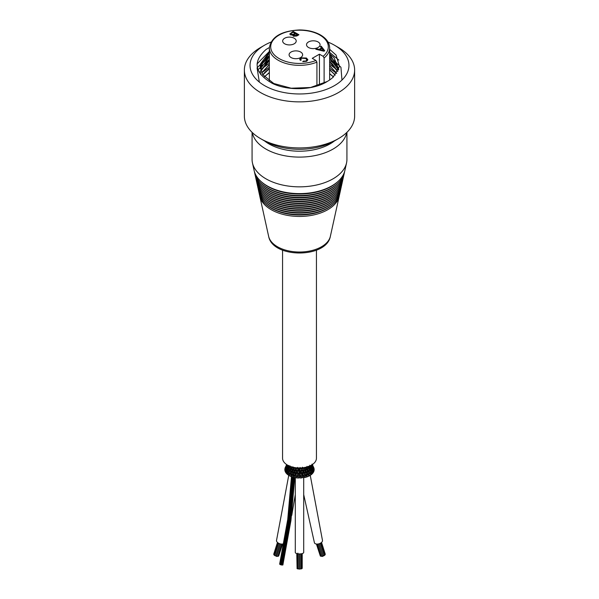 <?xml version="1.0" encoding="UTF-8"?>
<svg xmlns="http://www.w3.org/2000/svg" width="599" height="599" viewBox="0 0 599 599"><rect width="100%" height="100%" fill="white"/><g stroke="black" fill="none" stroke-linecap="round" stroke-linejoin="round"><path stroke-width="0.9" d="M328.05 42.095A49.462 28.557 180 0 1 334.474 45.217L338.48 47.538A55.13 31.829 180 0 1 354.63 70.038L354.63 116.101A55.13 31.829 180 0 1 338.48 138.609A55.13 31.829 180 0 1 260.52 138.609A55.13 31.829 180 0 1 244.37 116.101L244.37 70.038A55.13 31.829 180 0 1 260.52 47.538L264.526 45.217A49.462 28.557 180 0 1 270.95 42.095M338.48 138.609L334.474 140.922L338.48 138.609M354.63 70.038A55.13 31.829 180 0 1 338.48 92.546A55.13 31.829 180 0 1 278.4 99.449A55.13 31.829 180 0 1 244.37 70.038M260.52 138.609L264.526 140.922A49.462 28.557 -0 0 0 334.474 140.922M334.474 45.217A49.462 28.557 180 0 1 334.474 85.605A49.462 28.557 180 0 1 264.526 85.605A49.462 28.557 180 0 1 264.526 45.217M329.652 49.298L336.084 55.108L339.498 66.459L333.171 77.189L332.011 78.162A39.294 22.687 180 0 1 327.286 81.457C313.562 90.299 288.044 91.093 272.455 83.433C254.455 73.13 252.329 61.802 266.083 49.455L269.355 47.531M260.206 66.826L269.348 52.899M329.652 54L338.787 69.312M260.76 74.665L260.206 70.967M260.37 68.907L269.348 56.853M329.652 57.953L338.495 70.061M260.857 70.899L269.348 60.799M329.652 61.899L337.761 71.581M261.681 72.883L269.348 64.752M329.652 65.853L336.69 73.303M262.856 74.86L269.348 68.705M329.652 69.806L335.26 75.107M264.421 76.829L269.348 72.659M329.652 73.752L333.426 76.964M257.053 63.943L269.348 51.439M329.652 52.405L338.832 60.095M259.33 82.07L257.068 67.852L269.348 55.393M329.652 56.358L340.936 67.298L341.962 80.056M257.982 69.776L269.348 59.338M329.652 60.304L336.93 65.838M261.748 68.788L269.348 63.299M329.652 64.265L336.938 69.791M261.756 72.741L269.348 67.245M329.652 68.211L336.608 73.415M333.486 76.904L329.652 73.64M269.348 72.531L264.376 76.777M335.305 75.062L329.652 69.686M269.348 68.585L265.005 72.142L262.811 74.8M336.728 73.25L329.652 65.733M269.348 64.632L261.643 72.816M337.791 71.528L332.565 64.145L329.652 61.787M269.348 60.686L266.435 62.888L260.842 70.839M338.51 70.023L337.207 66.249L329.652 57.833M269.348 56.733L262.676 63.142L260.363 68.87M338.794 69.297L333.995 57.684L329.652 53.88M269.348 52.779L268.038 53.7L260.602 63.756L260.206 66.893L262.676 74.598L273.765 83.501L291.144 88.21L310.574 87.499L327.286 81.457M346.926 132.334L346.926 159.461A47.426 27.382 180 0 1 346.551 162.913A47.426 27.382 180 0 1 299.5 186.843A47.426 27.382 180 0 1 252.449 162.913A47.426 27.382 180 0 1 252.074 159.461L252.074 132.334M252.449 162.913L254.133 170.535A45.734 26.401 -0 0 0 260.835 181.302A45.734 26.401 -0 0 0 264.608 184.275A45.734 26.401 -0 0 0 338.165 181.302A45.734 26.401 -0 0 0 344.867 170.535L346.551 162.913M260.835 181.302L261.598 181.999A44.835 25.884 0 0 0 337.402 181.999L338.165 181.302M344.59 171.606A45.254 26.131 180 0 1 337.761 183.339A45.254 26.131 180 0 1 264.975 186.274A45.254 26.131 180 0 1 261.239 183.339A45.254 26.131 180 0 1 254.41 171.606M261.239 183.339L261.995 184.035A44.356 25.607 0 0 0 337.005 184.035L337.761 183.339M254.882 173.755A44.783 25.854 -0 0 0 261.636 185.368A44.783 25.854 -0 0 0 265.335 188.273A44.783 25.854 -0 0 0 337.364 185.368A44.783 25.854 -0 0 0 344.118 173.755M261.636 185.368L262.399 186.064A43.877 25.338 0 0 0 336.601 186.064L337.364 185.368M343.646 175.896A44.304 25.577 180 0 1 336.96 187.397A44.304 25.577 180 0 1 265.701 190.272A44.304 25.577 180 0 1 262.04 187.397A44.304 25.577 180 0 1 255.354 175.896M262.04 187.397L262.804 188.093A43.405 25.061 0 0 0 336.196 188.093L336.96 187.397M255.825 178.038A43.832 25.308 -0 0 0 262.444 189.426A43.832 25.308 -0 0 0 266.061 192.279A43.832 25.308 -0 0 0 336.556 189.426A43.832 25.308 -0 0 0 343.175 178.038M262.444 189.426L263.208 190.13A42.926 24.784 0 0 0 335.792 190.13L336.556 189.426M342.703 180.187A43.353 25.031 180 0 1 336.151 191.463A43.353 25.031 180 0 1 266.428 194.278A43.353 25.031 180 0 1 262.849 191.463A43.353 25.031 180 0 1 256.297 180.187M262.849 191.463L263.605 192.159A42.454 24.507 0 0 0 335.395 192.159L336.151 191.463M256.769 182.328A42.873 24.754 -0 0 0 263.253 193.492A42.873 24.754 -0 0 0 266.787 196.277A42.873 24.754 -0 0 0 335.747 193.492A42.873 24.754 -0 0 0 342.231 182.328M263.253 193.492L264.009 194.188A41.975 24.237 0 0 0 334.991 194.188L335.747 193.492M341.752 184.47A42.402 24.477 180 0 1 335.35 195.521A42.402 24.477 180 0 1 267.154 198.276A42.402 24.477 180 0 1 263.65 195.521A42.402 24.477 180 0 1 257.248 184.47M263.65 195.521L264.414 196.217A41.496 23.96 0 0 0 334.586 196.217L335.35 195.521M257.72 186.618A41.923 24.207 -0 0 0 264.054 197.558A41.923 24.207 -0 0 0 267.513 200.276A41.923 24.207 -0 0 0 334.946 197.558A41.923 24.207 -0 0 0 341.28 186.618M264.054 197.558L264.818 198.254A41.024 23.683 0 0 0 334.182 198.254L334.946 197.558M340.809 188.76A41.443 23.93 180 0 1 334.542 199.587A41.443 23.93 180 0 1 267.88 202.282A41.443 23.93 180 0 1 264.459 199.587A41.443 23.93 180 0 1 258.191 188.76M264.459 199.587L265.222 200.283A40.545 23.406 0 0 0 333.778 200.283L334.542 199.587M258.663 190.901A40.972 23.653 -0 0 0 264.863 201.616A40.972 23.653 -0 0 0 268.24 204.281A40.972 23.653 -0 0 0 334.137 201.616A40.972 23.653 -0 0 0 340.337 190.901M264.863 201.616L265.619 202.312A40.066 23.136 0 0 0 333.381 202.312L334.137 201.616M339.865 193.043A40.492 23.376 180 0 1 333.74 203.653A40.492 23.376 180 0 1 268.607 206.281A40.492 23.376 180 0 1 265.26 203.653A40.492 23.376 180 0 1 259.135 193.043M265.26 203.653L266.023 204.349A39.594 22.859 0 0 0 332.977 204.349L333.74 203.653M339.386 195.192A40.021 23.106 180 0 1 339.199 196.262A40.021 23.106 180 0 1 310.874 215.498A40.021 23.106 180 0 1 268.973 208.28A40.021 23.106 180 0 1 259.801 196.262A40.021 23.106 180 0 1 259.614 195.192M282.563 250.165L282.563 458.198A16.937 9.779 -0 0 0 293.016 467.227A16.937 9.779 -0 0 0 311.48 465.109A16.937 9.779 -0 0 0 316.437 458.198L316.437 250.165M291.908 466.935L291.87 467.235A0.674 0.389 180 0 1 291.631 466.853M294.057 467.46L293.997 468.029A0.674 0.389 180 0 1 293.667 467.557L292.671 469.975A0.674 0.389 180 0 1 292.409 469.511L291.211 471.982A0.674 0.389 0 0 0 292.312 471.645L292.641 473.554L291.818 475.202A0.674 0.389 -0 0 0 292.866 474.842M292.14 468.208L291.87 467.235A0.674 0.389 0 0 0 292.814 467.183M291.661 466.801L290.635 469.024A0.674 0.389 0 0 0 291.788 468.71L292.11 470.514M296.415 467.812L296.363 468.553A0.674 0.389 180 0 1 295.899 468.051L295.007 470.664A0.674 0.389 180 0 1 294.611 470.163L293.517 472.851A0.674 0.389 180 0 1 293.196 472.364L292.394 473.532M294.191 468.98L293.997 468.029A0.674 0.389 0 0 0 294.97 467.617M294.97 467.602L295.352 468.972M293.974 471.173L293.712 469.586A0.674 0.389 0 0 1 292.671 469.975L293.158 472.559M298.879 467.969L298.864 468.785A0.674 0.389 180 0 1 298.257 468.268L297.538 471.054A0.674 0.389 180 0 1 297.007 470.544L296.093 473.42A0.674 0.389 180 0 1 295.629 472.911L294.446 475.98A0.674 0.389 180 0 1 294.049 475.479L293.158 476.879A0.674 0.389 -0 0 0 294.431 477.148L294.498 477.381A0.674 0.389 -0 0 0 295.831 477.261L295.359 475.554A0.674 0.389 0 0 1 294.446 475.98L294.551 476.939M296.378 471.63L295.913 470.215A0.674 0.389 0 0 1 295.891 470.432L296.363 468.553A0.674 0.389 0 0 0 297.209 468.238M297.194 468.081L297.703 469.287M295.607 473.12L295.007 470.664A0.674 0.389 0 0 0 295.884 470.44M294.873 474.161L294.498 472.439A0.674 0.389 -0 0 1 293.517 472.851L294.019 475.673M301.364 467.916L301.394 468.71A0.674 0.389 180 0 1 300.638 468.208M298.886 469.706L298.864 468.785A0.674 0.389 0 0 0 299.575 468.373M299.552 468.283L300.159 471.136A0.674 0.389 180 0 1 299.47 470.627L298.811 473.667A0.674 0.389 180 0 1 298.197 473.158L297.291 476.415A0.674 0.389 180 0 1 296.752 475.913L295.936 477.425M295.329 475.748L296.183 474.348L296.093 473.42A0.674 0.389 0 0 0 296.902 473.18L297.538 471.054A0.674 0.389 0 0 0 298.295 470.559L298.879 471.832M297.583 472.019L298.19 473.375M296.902 473.18A0.674 0.389 0 0 0 296.932 472.955L297.493 474.513M296.146 474.423L296.737 476.115M303.783 467.654L303.843 468.328A0.674 0.389 180 0 1 302.944 467.871M301.327 469.631L301.394 468.71A0.674 0.389 0 0 0 301.948 468.223M302.944 467.879L302.42 469.167L302.742 470.896A0.674 0.389 180 0 1 301.911 470.425L301.357 471.765L301.559 473.584A0.674 0.389 180 0 1 300.795 473.105L300.166 474.588L300.241 476.505A0.674 0.389 180 0 1 299.545 476.018L298.841 477.62M300.81 473.315L300.159 471.136A0.674 0.389 0 0 0 300.795 470.724M299.552 476.22L298.811 473.667A0.674 0.389 0 0 0 299.5 473.173L300.166 474.588M297.374 477.762A0.674 0.389 -0 0 0 298.691 477.583L298.062 475.943A0.674 0.389 -0 0 1 297.291 476.415L297.231 477.658A0.674 0.389 -0 0 0 297.261 477.523M295.943 477.418A0.674 0.389 -0 0 0 297.224 477.665M306.052 467.213L306.104 467.662A0.674 0.389 180 0 1 305.078 467.43L305.093 467.467M303.693 469.264L303.843 468.328A0.674 0.389 -0 0 0 304.255 467.864M305.063 467.265L304.801 468.74L304.24 467.834M304.756 468.688L305.191 470.357A0.674 0.389 180 0 1 304.217 469.93M303.341 472.94L302.742 470.896A0.674 0.389 0 0 0 303.221 470.417L304.217 473.173A0.674 0.389 180 0 1 303.311 472.731L302.772 474.371L303.146 476.242A0.674 0.389 180 0 1 302.308 475.793L301.754 477.463A0.674 0.389 -0 0 0 303.019 477.366M304.217 469.938L303.843 471.435M302.66 471.847L302.113 473.285A0.674 0.389 0 0 0 302.106 473.098M302.33 475.988L301.559 473.584A0.674 0.389 0 0 0 302.113 473.285M301.537 474.603L300.863 476.212A0.674 0.389 0 0 0 300.855 476.018L301.619 477.568M300.863 476.212A0.674 0.389 0 0 1 300.241 476.505L300.159 477.815M298.849 477.613A0.674 0.389 -0 0 0 300.151 477.613M300.241 477.628L300.316 477.777A0.674 0.389 -0 0 0 301.611 477.56M308.058 466.636L308.073 466.748A0.674 0.389 180 0 1 307.407 466.846M305.872 468.628L306.104 467.662A0.674 0.389 0 0 0 306.374 467.205L307.392 469.534A0.674 0.389 180 0 1 306.291 469.174L305.902 470.881M304.097 474.109L304.217 473.173A0.674 0.389 -0 0 0 304.644 472.873L305.191 470.357A0.674 0.389 0 0 0 305.52 469.871L306.673 472.446A0.674 0.389 180 0 1 305.632 472.072L305.22 473.891L305.902 475.628A0.674 0.389 180 0 1 304.921 475.239L304.532 476.969A0.674 0.389 -0 0 0 305.879 477.066A0.674 0.389 -0 0 0 305.73 476.767M304.644 472.873A0.674 0.389 -0 0 0 304.614 472.671L305.393 473.876M304.958 475.426L304.12 474.153L303.641 475.935A0.674 0.389 0 0 0 303.618 475.733M303.641 475.935A0.674 0.389 0 0 1 303.146 476.242L303.079 477.613M303.161 477.373A0.674 0.389 -0 0 0 304.472 477.186L303.618 475.741M307.774 467.737L308.073 466.748A0.674 0.389 0 0 0 308.245 466.569M308.23 466.336L309.241 468.463A0.674 0.389 180 0 1 308.036 468.186L307.789 470.095M305.767 476.602L305.902 475.628A0.674 0.389 0 0 0 306.269 475.329L306.673 472.446A0.674 0.389 0 0 0 306.98 472.169L307.392 469.534A0.674 0.389 0 0 0 307.594 469.092L308.814 471.45A0.674 0.389 180 0 1 307.661 471.151L307.414 473.158M306.98 472.169A0.674 0.389 0 0 0 306.935 471.975L308.373 474.7A0.674 0.389 180 0 1 307.272 474.386L307.07 476.145A0.674 0.389 -0 0 0 308.425 476.19L308.373 474.7A0.674 0.389 -0 0 0 308.552 474.221M305.812 476.669L305.879 477.066M306.269 475.329A0.674 0.389 0 0 0 306.224 475.142L307.145 476.49M305.932 476.826A0.674 0.389 -0 0 0 307.145 476.482M309.818 465.76L310.671 467.19A0.674 0.389 180 0 1 309.526 467.25M310.005 465.865L309.743 465.273M309.309 466.636L309.683 466.007M309.241 468.463L308.942 469.459L309.241 468.463A0.674 0.389 0 0 0 309.346 468.074L310.544 470.215A0.674 0.389 180 0 1 309.301 470.005M308.62 474.423L308.814 471.45A0.674 0.389 0 0 0 308.964 471.024M308.957 471.016L310.462 473.502A0.674 0.389 180 0 1 309.256 473.262L309.249 475.037A0.674 0.389 -0 0 0 310.604 475.029L310.462 473.502A0.674 0.389 0 0 0 310.552 473.098L311.458 474.206M308.448 475.935A0.674 0.389 -0 0 0 309.488 475.456M311.39 465.161L311.607 465.782A0.674 0.389 180 0 1 310.776 466.059M310.671 467.19L310.319 468.231L310.671 467.19A0.674 0.389 0 0 0 310.701 466.883L311.794 468.8A0.674 0.389 180 0 1 310.686 468.927M310.544 470.215L310.26 471.233L310.544 470.215A0.674 0.389 -0 0 0 310.604 469.848L312.064 472.072A0.674 0.389 180 0 1 310.784 471.93M310.604 474.745A0.674 0.389 -0 0 0 311.375 474.131M311.233 466.861L311.607 465.782A0.674 0.389 0 0 0 311.51 465.46M311.794 468.8L311.473 469.848L311.794 468.8A0.674 0.389 0 0 0 311.839 468.628L311.607 465.782M311.6 465.558L312.513 467.257A0.674 0.389 180 0 1 311.757 467.587M311.794 468.508L313.12 470.485A0.674 0.389 180 0 1 312.019 470.679M312.064 472.072L311.802 473.12L312.064 472.072A0.674 0.389 0 0 0 312.079 471.735M311.285 473.996A0.674 0.389 -0 0 0 312.326 473.637M312.289 473.3A0.674 0.389 -0 0 0 312.745 472.611M311.997 464.173L312.656 465.67A0.674 0.389 180 0 1 312.311 466.029M311.63 465.416L312.019 464.285M312.169 468.358L312.513 467.257A0.674 0.389 0 0 0 312.401 466.98M312.476 467.063L313.584 468.8A0.674 0.389 180 0 1 312.903 469.174M312.843 471.563L313.12 470.485A0.674 0.389 -0 0 0 313.135 470.327L312.513 467.257M313.517 472.072L313.12 470.485M312.723 472.506A0.674 0.389 -0 0 0 313.517 472.064M313.427 471.675A0.674 0.389 -0 0 0 313.831 471.128L313.082 470.222A0.674 0.389 -0 0 0 312.933 470.103M312.311 466.808L312.656 465.67A0.674 0.389 0 0 0 312.603 465.55M312.633 465.588L313.427 467.1A0.674 0.389 180 0 1 313.187 467.467M313.292 469.916L313.584 468.8A0.674 0.389 0 0 0 313.569 468.703L312.656 465.67M313.591 470.844A0.674 0.389 -0 0 0 314.116 470.387L313.584 468.8M313.958 469.916A0.674 0.389 -0 0 0 314.146 469.459L313.532 468.635A0.674 0.389 0 0 0 313.457 468.553M313.861 469.084A0.674 0.389 -0 0 0 314.108 468.68L313.427 467.1A0.674 0.389 0 0 0 313.382 467.01M313.502 467.213A0.674 0.389 -0 0 0 313.494 467.003L313.045 466.172M285.888 466.262L285.88 466.269A0.674 0.389 180 0 1 285.88 466.262L286.502 464.854A0.674 0.389 180 0 1 286.502 464.846L286.607 464.539M286.622 464.547L286.487 464.884A0.674 0.389 0 0 0 286.629 465.183M289.961 465.827L288.988 467.849A0.674 0.389 180 0 1 288.92 467.497L287.767 469.526A0.674 0.389 0 0 0 289.025 469.444M288.988 467.849L289.317 468.867L288.988 467.849A0.674 0.389 0 0 0 290.23 467.639M290.41 467.213L290.066 466.321M290.635 469.024L290.912 470.005L290.635 469.024A0.674 0.389 180 0 1 290.485 468.613L289.265 470.859A0.674 0.389 180 0 1 289.16 470.462M288.164 467.557L287.797 466.501A0.674 0.389 0 0 0 288.793 466.688M287.692 469.339L287.797 466.501A0.674 0.389 180 0 1 287.909 466.104M287.767 469.526L288.074 470.559L287.767 469.526A0.674 0.389 180 0 1 287.737 469.197L286.337 471.293A0.674 0.389 -0 0 0 287.625 471.256L287.58 471.323M289.167 470.455L287.677 472.813A0.674 0.389 180 0 1 287.625 472.439L286.741 473.495A0.674 0.389 -0 0 0 287.49 474.049M286.18 471.84L286.008 472.873A0.674 0.389 -0 0 0 286.928 473.277M286.337 471.293L286.607 472.356L286.337 471.293A0.674 0.389 180 0 1 286.352 470.994L285.551 471.945A0.674 0.389 -0 0 0 286.067 472.506M287.108 469.114L286.779 468.036A0.674 0.389 -0 0 0 287.715 468.291M286.292 471.121L286.779 468.036A0.674 0.389 180 0 1 286.914 467.684M288.216 465.49L287.797 466.501M287.79 466.232L286.779 468.036M287.505 466.142L287.123 465.041A0.674 0.389 -0 0 0 287.76 465.371M286.756 467.909L287.123 465.041A0.674 0.389 180 0 1 287.131 464.876L286.344 466.471A0.674 0.389 0 0 0 286.891 466.831M286.801 467.797L285.573 469.653A0.674 0.389 -0 0 0 286.464 469.96M285.745 471.69A0.674 0.389 -0 0 0 285.768 471.69A0.674 0.389 -0 0 1 285.109 471.233L285.573 469.653A0.674 0.389 180 0 1 285.73 469.331M285.858 470.747L285.573 469.653M286.689 467.587L286.344 466.471A0.674 0.389 180 0 1 286.427 466.262M285.573 469.534L286.344 466.471M285.626 469.429L284.937 470.297A0.674 0.389 -0 0 0 285.229 470.807M289.265 470.859L289.534 471.855L289.265 470.859A0.674 0.389 0 0 0 290.47 470.604L290.612 472.708M291.518 474.917L291.211 471.982A0.674 0.389 180 0 1 291.002 471.533L289.527 474.131A0.674 0.389 180 0 1 289.384 473.704L288.463 474.872A0.674 0.389 -0 0 0 289.422 475.374M290.792 475.621L290.687 473.846A0.674 0.389 0 0 1 289.527 474.131L289.437 475.651A0.674 0.389 -0 0 0 290.792 475.628M287.677 472.813L287.917 473.839L287.677 472.813A0.674 0.389 0 0 0 288.92 472.618L288.83 474.393A0.674 0.389 -0 0 0 288.83 474.401M287.52 473.524L287.475 474.363A0.674 0.389 -0 0 0 288.643 474.648M286.374 466.329L285.416 467.954A0.674 0.389 -0 0 0 285.88 468.343M285.708 469.084L285.416 467.954L284.81 469.534A0.674 0.389 -0 0 0 285.199 469.975M285.431 467.886L286.487 464.884M285.461 467.834L284.922 468.62A0.674 0.389 -0 0 0 285.012 469.01M285.236 468.171A0.674 0.389 -0 0 1 285.124 467.834L285.88 466.269A0.674 0.389 0 0 0 285.918 466.539M286.052 465.91L285.513 466.995A0.674 0.389 -0 0 0 285.483 467.108M291.968 476.205L291.81 476.669A0.674 0.389 -0 0 0 293.158 476.594L292.866 474.835M291.975 476.183L291.818 475.202A0.674 0.389 180 0 1 291.563 474.73L290.627 476.018A0.674 0.389 -0 0 0 291.773 476.422M292.185 476.984L288.448 519.992L280.354 564.67L281.028 564.82L289.137 520.052L292.874 476.954L289.152 520.067L281.043 564.864L281.71 565.014L289.804 520.374L293.555 477.381L292.379 496.833M282.945 564.775L294.903 477.68M281.717 564.917L282.384 565.067L290.493 520.359L294.251 477.306M291.691 476.467L287.954 519.58L279.853 564.378L280.429 564.587M282.204 564.805L282.87 564.954L290.949 520.471L294.738 477.62M288.74 475.374L276.558 540.246A4.2 2.351 17.5 0 0 278.977 543.413A4.2 2.351 17.5 0 0 283.859 543.622M277.861 542.754L273.99 554.981L274.806 555.468M277.958 556.164L278.662 556.074L282.458 544.057M279.696 543.697L275.81 555.992L276.701 556.449L280.744 543.974M278.797 555.64L282.571 544.042M277.464 542.432L273.713 554.292L274.072 554.726M276.88 556.201L277.891 556.374L281.777 544.079M278.662 543.256L274.761 555.602L275.795 555.924L279.666 543.69M303.7 494.602L314.43 542.776A4.2 2.351 -17.5 0 0 319.147 543.75A4.2 2.351 -17.5 0 0 322.442 540.246L310.26 475.374M322.299 556.014L322.674 556.464L323.19 555.992L319.304 543.697M324.194 555.468L325.01 554.981L321.139 542.754M320.48 555.775L321.042 556.164M323.46 555.55L323.205 555.924L324.239 555.602L320.338 543.256M316.429 544.042L320.203 555.64M324.928 554.726L325.287 554.292L321.536 542.432M317.223 544.079L321.109 556.374L322.12 556.201M295.3 477.703L295.3 552.443A4.2 1.49 -0 0 0 299.5 553.933A4.2 1.49 -0 0 0 303.7 552.443L303.7 477.703M296.79 553.581L297.082 568.451M297.875 553.109L297.875 568.945L298.796 568.81M298.961 553.925L298.961 569.05L300.039 569.05L300.039 553.925L300.039 568.945L300.96 568.81M297.082 553.663L297.082 568.668L298.167 568.668M301.125 568.833L301.918 568.668L301.918 553.663M316.923 85.949L316.923 62.139L315.95 60.469L312.244 58.328L319.432 54.18L323.138 56.321L324.111 57.991L324.111 83.164M284.645 43.779A6.776 3.908 180 0 1 282.661 41.017A6.776 3.908 180 0 1 289.437 37.101A6.776 3.908 180 0 1 296.213 41.017A6.776 3.908 180 0 1 292.035 44.626A6.776 3.908 180 0 1 284.645 43.779M308.507 47.486A6.776 3.908 180 0 1 306.523 44.723A6.776 3.908 180 0 1 313.299 40.807A6.776 3.908 180 0 1 320.076 44.723A6.776 3.908 180 0 1 315.89 48.332A6.776 3.908 180 0 1 308.507 47.486M291.069 57.556A6.776 3.908 180 0 1 289.085 54.794A6.776 3.908 180 0 1 295.861 50.878A6.776 3.908 180 0 1 302.637 54.794A6.776 3.908 180 0 1 298.452 58.403A6.776 3.908 180 0 1 291.069 57.556M292.866 35.558L292.993 35.079L290.515 34.907L289.804 33.956L293.188 31.44L298.938 34.757L296.782 36L293.405 36.254L292.866 35.498M306.059 60.911L306.883 59.848L305.7 58.492L301.484 58.193L300.758 59.136L301.26 60.012L300.309 60.342L299.717 59.211L300.765 57.856L306.478 58.036L307.879 59.758L306.695 61.293L302.75 61.637L303.319 61.105L306.059 61.016L306.883 59.907M321.506 48.002L320.398 46.632L321.199 46.168L324.74 50.765L323.917 51.237L315.823 49.275L316.691 48.774L319.095 49.395L321.506 48.002L319.095 49.395M320.458 46.707L321.199 46.28L324.68 50.795M315.958 49.305L316.691 48.886L319.095 49.507M319.948 49.612L323.745 50.75L321.903 48.482L319.948 49.612L323.745 50.638M299.717 59.271L300.765 57.968L306.478 58.14L307.879 59.81M300.758 59.196L301.177 60.042M302.839 61.667L306.059 61.016M289.804 34.016L293.188 31.44M293.188 31.545L298.841 34.809M293.862 34.974L294.064 35.88L293.862 35.086L294.064 35.88L297.501 34.914L295.764 33.799L293.862 34.974L294.064 35.768L297.501 34.802M291.181 33.409L291.301 34.562L291.181 33.522L291.301 34.562L293.757 34.285L295.082 33.522L293.106 32.271L291.181 33.409L291.301 34.457L293.757 34.173L295.082 33.409M319.432 54.18L319.432 85.118M334.354 140.997A43.195 24.941 180 0 1 264.646 140.997M252.329 132.581A47.426 27.382 -0 0 0 299.5 157.103A47.426 27.382 -0 0 0 346.671 132.581M339.199 196.262L330.363 236.328A31.111 17.963 180 0 1 299.5 252.022A31.111 17.963 180 0 1 268.637 236.328L259.801 196.262M324.111 57.991A30.152 17.408 0 0 0 329.652 47.927C329.465 42.507 326.111 38.022 319.589 34.472C313.846 31.515 307.16 30.002 299.53 29.95C281.26 30.901 271.197 36.891 269.348 47.927A30.152 17.408 0 0 0 285.648 63.389A30.152 17.408 0 0 0 316.923 62.139M315.95 60.469A28.797 16.622 180 0 1 271.295 50.174A28.797 16.622 180 0 1 305.295 30.542A28.797 16.622 180 0 1 323.138 56.321M330.363 236.328C326.47 258.543 272.53 258.551 268.637 236.328M293.637 467.759L293.488 467.34M292.319 468.029L291.743 468.89M293.398 468.455L292.963 466.868M292.372 469.706L291.908 467.999M295.884 468.276L295.636 467.714M294.588 470.38L294.049 468.89M292.956 470.836L292.26 471.825M293.675 469.788L294.259 468.897M298.25 468.508L297.688 467.385L297.179 468.306M296.992 470.769L296.408 469.474M293.675 473.802L292.814 475.022M294.461 472.641L295.15 471.593M300.646 468.44L300.099 467.467L299.545 468.508M299.47 470.859L298.879 469.728M298.287 470.792L298.886 469.728M302.435 467.213L302.959 468.096M301.941 468.425L302.51 467.213M301.933 468.201L302.488 469.167M301.926 470.649L301.334 469.646M300.099 469.354L300.638 468.216M300.773 470.851L301.357 469.646M300.765 470.627L301.379 471.765M299.493 473.382L300.144 472.109M298.047 476.145L298.819 474.693M304.262 468.051L304.464 467.549M303.663 469.227L304.247 470.14M303.229 470.612L303.79 469.227M302.832 474.371L302.098 473.075M306.329 469.369L305.752 468.5M305.55 470.08L306.059 468.485M305.677 472.267L304.981 471.256M308.081 468.358L307.512 467.49M306.531 468.111L306.92 466.419M307.631 469.279L308.051 467.452M307.714 471.323L307.01 470.357M307.324 474.558L306.456 473.367M309.391 468.246L309.668 466.172M309.009 471.203L309.271 469.129M309.316 473.42L308.425 472.282M309.503 475.479L308.567 474.243M310.739 467.025L310.799 465.483M310.656 470.005L310.716 467.707M309.271 471.443L309.301 470.08M310.611 473.255L310.641 470.859M311.63 465.663L311.592 465.041M312.221 472.708L312.326 473.644M310.784 471.915L310.971 473.689M312.925 472.738L312.072 471.727M312.139 471.87L311.892 469.279M312.513 467.16L312.049 464.45M312.648 465.633L312.349 464.569M313.861 467.797L313.397 467.04M313.419 467.07L312.229 464.12M288.883 467.654L288.688 465.46M290.186 467.774L290.335 468.83M289.115 470.627L288.943 468.44M289.003 470.679L289.032 469.803M287.565 472.589L287.67 470.088M287.355 472.948L287.647 471.188M287.752 466.359L287.767 465.251M290.41 470.762L291.114 469.803M289.332 473.869L289.182 471.578M290.627 474.019L291.503 472.858M288.853 472.761L289.227 472.297M286.352 466.396L286.749 464.629M290.44 468.785L290.088 466.838M290.964 471.72L290.62 469.758M293.023 472.072L293.008 472.633M292.948 474.842L292.933 475.247M295.18 467.654L295.172 468.171M295.097 471.765L295.037 473.884M294.453 470.02L294.446 470.425M293.667 474.386L293.607 476.183M291.481 476.534L287.737 519.468L279.651 564.063M291.893 468.673L291.885 469.227M293.697 472.881L293.6 476.19M293.031 472.109L293.023 472.618M292.956 474.82L292.941 475.306M294.918 471.945L294.865 473.779M291.758 515.387L295.3 494.602M318.256 543.974L322.157 556.314M316.542 544.057L320.338 556.074M319.334 543.69L323.205 555.924M295.3 473.457L295.3 472.304M295.3 468.523L295.3 467.669M303.7 471.203L303.7 469.451M301.125 553.82L301.125 568.945M302.21 553.581L302.21 568.279M329.652 79.966L329.652 47.927M269.348 81.007L269.348 47.927"/></g></svg>
